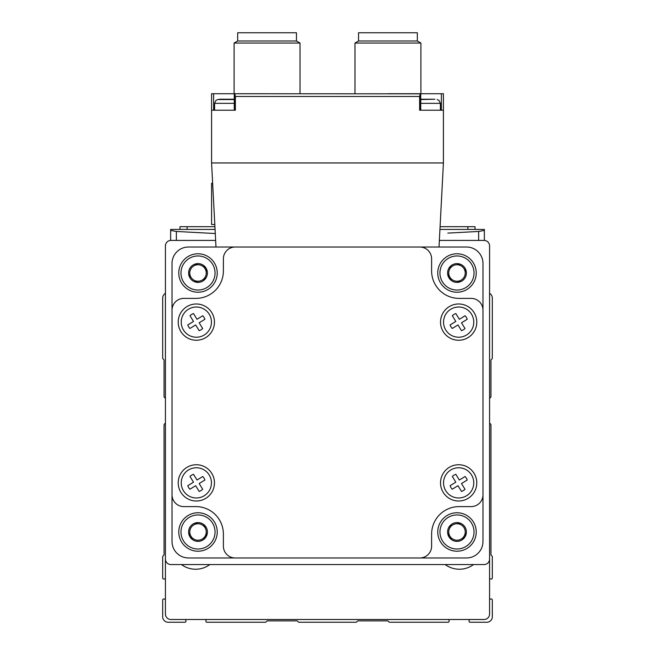 <?xml version="1.0" encoding="UTF-8"?>
<svg xmlns="http://www.w3.org/2000/svg" width="655" height="655" viewBox="0 0 655 655"><rect width="100%" height="100%" fill="white"/><g stroke="black" fill="none" stroke-linecap="round" stroke-linejoin="round"><path stroke-width="0.98" d="M165.428 599.366L164.061 598.998A1.097 1.097 0 0 0 162.686 600.062L162.686 616.756A5.494 5.494 0 0 0 168.179 622.25L184.874 622.25A1.097 1.097 0 0 0 185.938 620.866L185.57 619.499M165.428 423.433A1.646 1.646 0 0 0 164.053 425.062L164.053 554.49A1.097 1.097 0 0 1 163.734 555.268L163.005 556.005A1.097 1.097 0 0 0 162.686 556.775L162.686 577.964A1.097 1.097 0 0 0 164.061 579.028L165.428 578.66M165.428 293.35A5.494 5.494 0 0 0 162.686 298.107L162.686 358.089A1.097 1.097 0 0 0 163.005 358.866L163.734 359.595A1.097 1.097 0 0 1 164.053 360.373L164.053 396.406A1.646 1.646 0 0 0 165.428 398.035M489.572 398.035A1.646 1.646 0 0 0 490.947 396.406L490.947 360.373A1.097 1.097 0 0 1 491.266 359.595L491.995 358.866A1.097 1.097 0 0 0 492.314 358.089L492.314 298.107A5.494 5.494 0 0 0 489.572 293.35M489.572 578.66L490.939 579.028A1.097 1.097 0 0 0 492.314 577.964L492.314 556.775A1.097 1.097 0 0 0 491.995 556.005L491.266 555.268A1.097 1.097 0 0 1 490.947 554.49L490.947 425.062A1.646 1.646 0 0 0 489.572 423.433M469.43 619.499L469.062 620.866A1.097 1.097 0 0 0 470.126 622.25L486.821 622.25A5.494 5.494 0 0 0 492.314 616.756L492.314 600.062A1.097 1.097 0 0 0 490.939 598.998L489.572 599.366M206.268 619.499L205.907 620.866A1.097 1.097 0 0 0 206.964 622.25L265.234 622.25A1.097 1.097 0 0 0 266.012 621.931L266.749 621.202A1.097 1.097 0 0 1 267.518 620.875L296.83 620.875A1.097 1.097 0 0 1 297.607 621.202L298.336 621.931A1.097 1.097 0 0 0 299.114 622.25L355.886 622.25A1.097 1.097 0 0 0 356.664 621.931L357.393 621.202A1.097 1.097 0 0 1 358.17 620.875L387.482 620.875A1.097 1.097 0 0 1 388.251 621.202L388.988 621.931A1.097 1.097 0 0 0 389.766 622.25L448.036 622.25A1.097 1.097 0 0 0 449.093 620.866L448.732 619.499M170.922 240.418L215.634 240.418L170.922 240.418A5.494 5.494 0 0 0 165.428 245.912L165.428 614.005A5.494 5.494 0 0 0 170.922 619.499L484.078 619.499A5.494 5.494 0 0 0 489.572 614.005L489.572 245.912A5.494 5.494 0 0 0 484.078 240.418L439.366 240.418L484.078 240.418M473.549 564.561A23.899 23.899 0 0 1 445.163 564.561M209.837 564.561A23.899 23.899 0 0 1 181.451 564.561M484.356 229.43L484.356 230.413L484.356 229.43L439.939 229.43M484.356 230.413L478.633 231.461L484.356 230.413L484.356 240.426M170.644 230.413L176.367 231.461L170.644 230.413L170.644 229.43L170.644 240.426M215.061 229.43L170.644 229.43M478.633 240.418L478.633 231.461L447.824 233.098M215.274 233.532L176.367 231.461L176.367 240.418M440.086 226.687L475.014 226.687L475.014 229.43M214.914 226.687L179.986 226.687L179.986 229.43M165.428 245.912L165.428 559.067A5.494 5.494 0 0 0 170.922 564.561L484.078 564.561A5.494 5.494 0 0 0 489.572 559.067L489.572 245.912M456.993 290.034A17.03 17.03 0 0 1 442.24 264.481A17.03 17.03 0 0 1 471.739 264.481A17.03 17.03 0 0 1 456.993 290.034M448.749 268.239L448.749 268.493A9.391 9.391 0 0 0 448.749 277.507L448.962 277.884A9.391 9.391 0 0 0 456.781 282.395L457.206 282.395A9.391 9.391 0 0 0 465.017 277.884L465.23 277.507A9.391 9.391 0 0 0 465.23 268.493L465.017 268.116A9.391 9.391 0 0 0 457.206 263.605L456.781 263.605A9.391 9.391 0 0 0 448.962 268.116L448.749 268.239M448.749 277.507L448.749 273.004A8.245 8.245 0 0 1 452.875 265.865L448.962 268.116L452.875 265.865A8.245 8.245 0 0 1 461.112 265.865L457.206 263.605L461.112 265.865A8.245 8.245 0 0 1 465.23 273.004L465.23 268.493L465.23 273.004A8.245 8.245 0 0 1 461.112 280.135L457.206 282.395L461.112 280.135A8.245 8.245 0 0 1 452.875 280.135L448.962 277.884L452.875 280.135A8.245 8.245 0 0 1 448.749 273.004L448.749 277.507M456.993 292.228A19.232 19.232 0 0 1 440.34 263.384A19.232 19.232 0 0 1 473.647 263.384A19.232 19.232 0 0 1 456.993 292.228M198.006 290.034A17.03 17.03 0 0 1 183.261 264.481A17.03 17.03 0 0 1 212.76 264.481A17.03 17.03 0 0 1 198.006 290.034M189.77 268.239L189.77 268.493A9.391 9.391 0 0 0 189.77 277.507L189.983 277.884A9.391 9.391 0 0 0 197.794 282.395L198.219 282.395A9.391 9.391 0 0 0 206.038 277.884L206.251 277.507A9.391 9.391 0 0 0 206.251 268.493L206.038 268.116A9.391 9.391 0 0 0 198.219 263.605L197.794 263.605A9.391 9.391 0 0 0 189.983 268.116L189.77 268.239M189.77 277.507L189.77 273.004A8.245 8.245 0 0 1 193.888 265.865L197.794 263.605L193.888 265.865A8.245 8.245 0 0 1 202.125 265.865L206.038 268.116L202.125 265.865A8.245 8.245 0 0 1 206.251 273.004L206.251 268.493L206.251 273.004A8.245 8.245 0 0 1 202.125 280.135L206.038 277.884L202.125 280.135A8.245 8.245 0 0 1 193.888 280.135L197.794 282.395L193.888 280.135A8.245 8.245 0 0 1 189.77 273.004L189.77 277.507M198.006 292.228A19.232 19.232 0 0 1 181.353 263.384A19.232 19.232 0 0 1 214.66 263.384A19.232 19.232 0 0 1 198.006 292.228M198.006 549.013A17.03 17.03 0 0 1 183.261 523.468A17.03 17.03 0 0 1 212.76 523.468A17.03 17.03 0 0 1 198.006 549.013M189.77 527.226L189.77 527.471A9.391 9.391 0 0 0 189.77 536.494L189.983 536.863A9.391 9.391 0 0 0 197.794 541.374L198.219 541.374A9.391 9.391 0 0 0 206.038 536.863L206.251 536.494A9.391 9.391 0 0 0 206.251 527.471L206.038 527.103A9.391 9.391 0 0 0 198.219 522.592L197.794 522.592A9.391 9.391 0 0 0 189.983 527.103L189.77 527.226M189.77 536.494L189.77 531.983A8.245 8.245 0 0 1 193.888 524.851L197.794 522.592L193.888 524.851A8.245 8.245 0 0 1 202.125 524.851L206.038 527.103L202.125 524.851A8.245 8.245 0 0 1 206.251 531.983L206.251 536.494L206.251 531.983A8.245 8.245 0 0 1 202.125 539.122L206.038 536.863L202.125 539.122A8.245 8.245 0 0 1 193.888 539.122L189.983 536.863L193.888 539.122A8.245 8.245 0 0 1 189.77 531.983L189.77 536.494M198.006 551.215A19.232 19.232 0 0 1 181.353 522.371A19.232 19.232 0 0 1 214.66 522.371A19.232 19.232 0 0 1 198.006 551.215M456.993 549.013A17.03 17.03 0 0 1 442.24 523.468A17.03 17.03 0 0 1 471.739 523.468A17.03 17.03 0 0 1 456.993 549.013M448.749 527.226L448.749 527.471A9.391 9.391 0 0 0 448.749 536.494L448.962 536.863A9.391 9.391 0 0 0 456.781 541.374L457.206 541.374A9.391 9.391 0 0 0 465.017 536.863L465.23 536.494A9.391 9.391 0 0 0 465.23 527.471L465.017 527.103A9.391 9.391 0 0 0 457.206 522.592L456.781 522.592A9.391 9.391 0 0 0 448.962 527.103L448.749 527.226M448.749 536.494L448.749 531.983A8.245 8.245 0 0 1 452.875 524.851L448.962 527.103L452.875 524.851A8.245 8.245 0 0 1 461.112 524.851L457.206 522.592L461.112 524.851A8.245 8.245 0 0 1 465.23 531.983L465.23 536.494L465.23 531.983A8.245 8.245 0 0 1 461.112 539.122L465.017 536.863L461.112 539.122A8.245 8.245 0 0 1 452.875 539.122L448.962 536.863L452.875 539.122A8.245 8.245 0 0 1 448.749 531.983L448.749 536.494M456.993 551.215A19.232 19.232 0 0 1 440.34 522.371A19.232 19.232 0 0 1 473.647 522.371A19.232 19.232 0 0 1 456.993 551.215M443.419 162.956L211.581 162.956L215.986 247.017L439.014 247.017L443.419 162.956L443.419 93.731L412.928 93.731M420.731 94.279L420.207 93.829L419.634 96.481L419.634 110.212L443.419 110.212M211.581 162.956L211.581 110.212L235.366 110.212L235.366 96.481L419.634 96.481M211.581 110.212L211.581 93.731L242.072 93.731M417.325 40.995L358.539 40.995L358.539 32.75L417.325 32.75L417.325 40.995L420.895 43.05L420.895 93.731L387.932 93.731M267.068 93.731L234.105 93.731L234.105 43.05L300.031 43.05L300.031 93.731M234.269 94.279L235.841 93.731L420.207 93.829M234.793 93.829L235.366 96.481M178.209 322.113A18.127 18.127 0 0 1 205.4 306.417A18.127 18.127 0 0 1 205.4 337.816A18.127 18.127 0 0 1 178.209 322.113M440.528 322.113A18.127 18.127 0 0 1 467.727 306.417A18.127 18.127 0 0 1 467.727 337.816A18.127 18.127 0 0 1 440.528 322.113M440.528 482.866A18.127 18.127 0 0 1 467.727 467.171A18.127 18.127 0 0 1 467.727 498.57A18.127 18.127 0 0 1 440.528 482.866M178.209 482.866A18.127 18.127 0 0 1 205.4 467.171A18.127 18.127 0 0 1 205.4 498.57A18.127 18.127 0 0 1 178.209 482.866M419.798 247.017A11.815 11.815 0 0 1 431.612 258.823L431.612 270.916A27.469 27.469 0 0 0 459.081 298.385L471.166 298.385A11.815 11.815 0 0 1 482.981 310.192L482.981 494.787A11.815 11.815 0 0 1 471.166 506.602L459.081 506.602A27.469 27.469 0 0 0 431.612 534.071L431.612 546.155A11.815 11.815 0 0 1 419.798 557.97L235.202 557.97A11.815 11.815 0 0 1 223.388 546.155L223.388 534.071A27.469 27.469 0 0 0 195.919 506.602L183.834 506.602A11.815 11.815 0 0 1 172.019 494.787L172.019 310.192A11.815 11.815 0 0 1 183.834 298.385L195.919 298.385A27.469 27.469 0 0 0 223.388 270.916L223.388 258.823A11.815 11.815 0 0 1 235.202 247.017M439.014 247.017L466.499 247.017A16.481 16.481 0 0 1 482.981 263.498L482.981 310.192M419.798 557.97L466.499 557.97A16.481 16.481 0 0 0 482.981 541.489L482.981 494.787M172.019 494.787L172.019 541.489A16.481 16.481 0 0 0 188.501 557.97L235.202 557.97M215.986 247.017L188.501 247.017A16.481 16.481 0 0 0 172.019 263.498L172.019 310.192M181.23 482.866A15.106 15.106 0 0 1 203.893 469.782A15.106 15.106 0 0 1 203.893 495.95A15.106 15.106 0 0 1 181.23 482.866M187.78 485.699A9.006 9.006 0 0 0 189.934 489.211L195.657 485.699L199.161 491.422A9.006 9.006 0 0 0 202.682 489.269L199.169 483.546L204.892 480.041A9.006 9.006 0 0 0 202.739 476.529L197.016 480.033L193.512 474.31A9.006 9.006 0 0 0 189.999 476.463L193.503 482.186L187.78 485.699M443.55 482.866A15.106 15.106 0 0 1 466.213 469.782A15.106 15.106 0 0 1 466.213 495.95A15.106 15.106 0 0 1 443.55 482.866M450.108 485.699A9.006 9.006 0 0 0 452.261 489.211L457.984 485.699L461.488 491.422A9.006 9.006 0 0 0 465.001 489.269L461.497 483.546L467.22 480.041A9.006 9.006 0 0 0 465.066 476.529L459.343 480.033L455.839 474.31A9.006 9.006 0 0 0 452.318 476.463L455.831 482.186L450.108 485.699M443.55 322.113A15.106 15.106 0 0 1 466.213 309.029A15.106 15.106 0 0 1 466.213 335.204A15.106 15.106 0 0 1 443.55 322.113M450.108 324.945A9.006 9.006 0 0 0 452.261 328.458L457.984 324.945L461.488 330.669A9.006 9.006 0 0 0 465.001 328.515L461.497 322.8L467.22 319.288A9.006 9.006 0 0 0 465.066 315.776L459.343 319.28L455.839 313.565A9.006 9.006 0 0 0 452.318 315.71L455.831 321.433L450.108 324.945M181.23 322.113A15.106 15.106 0 0 1 203.893 309.029A15.106 15.106 0 0 1 203.893 335.204A15.106 15.106 0 0 1 181.23 322.113M187.78 324.945A9.006 9.006 0 0 0 189.934 328.458L195.657 324.945L199.161 330.669A9.006 9.006 0 0 0 202.682 328.515L199.169 322.8L204.892 319.288A9.006 9.006 0 0 0 202.739 315.776L197.016 319.28L193.512 313.565A9.006 9.006 0 0 0 189.999 315.71L193.503 321.433L187.78 324.945M237.675 40.995L296.461 40.995L296.461 32.75L237.675 32.75L237.675 40.995L234.105 43.05M420.895 43.05L354.969 43.05L354.969 93.731M234.269 103.351L214.603 103.351L214.603 110.212L213.612 110.212L213.612 93.731M234.269 94.336L234.269 110.212L226.687 110.212M441.388 93.731L441.388 110.212L440.397 110.212L440.397 103.351L420.731 103.351M428.313 110.212L420.731 110.212L420.731 94.336M233.172 99.224L220.195 99.224M222.847 99.224L230.527 99.224M232.181 99.224L230.576 99.224M222.79 99.224L221.194 99.224M434.805 99.224L421.828 99.224M424.473 99.224L432.153 99.224M433.807 99.224L432.21 99.224M424.424 99.224L422.819 99.224M214.799 224.485L211.581 224.485L211.581 183.285L212.646 183.285M467.867 226.687L467.867 229.43M187.133 226.687L187.133 229.43M234.793 110.212L234.793 95.548M420.207 110.212L420.207 95.548M234.269 99.56L217.812 99.56L216.011 100.371L214.603 103.351M434.904 99.224L420.731 99.56M296.461 40.995L300.031 43.05M358.539 40.995L354.969 43.05M220.096 99.224L217.812 99.56M233.278 99.224L234.269 99.355M421.722 99.224L420.731 99.355M437.188 99.56L438.989 100.371L440.397 103.351"/></g></svg>
